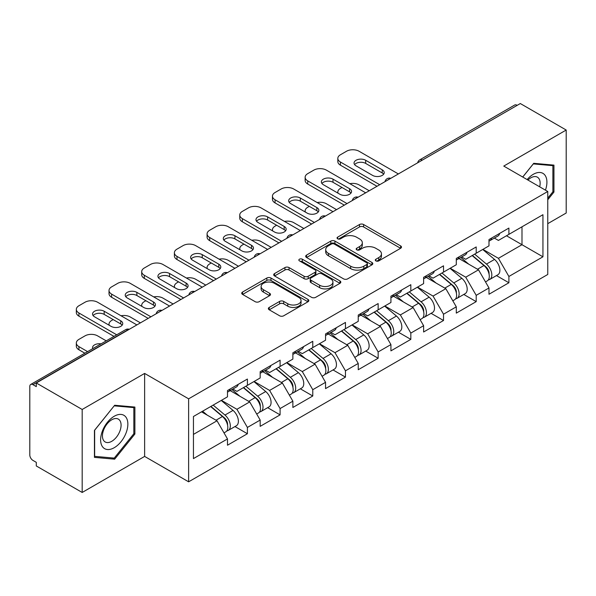 <?xml version="1.0" encoding="UTF-8"?>
<svg xmlns="http://www.w3.org/2000/svg" width="596" height="596" viewBox="0 0 596 596"><rect width="100%" height="100%" fill="white"/><g stroke="black" fill="none" stroke-linecap="round" stroke-linejoin="round"><path stroke-width="0.89" d="M375.897 260.899A2.034 1.177 0 0 0 378.78 260.899L400.631 248.279A2.905 1.676 0 0 0 401.481 247.094A2.905 1.676 0 0 0 400.631 245.902L363.612 224.528A2.905 1.676 0 0 0 359.5 224.528L337.649 237.148A2.034 1.177 0 0 0 337.045 237.975A2.034 1.177 0 0 0 337.649 238.81A2.034 1.177 0 0 0 340.525 238.81L343.356 237.178A9.305 5.371 0 0 1 356.512 237.178L359.604 238.959A9.305 5.371 0 0 1 362.323 242.758A9.305 5.371 0 0 1 359.604 246.558L356.773 248.189A2.034 1.177 0 0 0 356.177 249.024A2.034 1.177 0 0 0 356.773 249.851A2.034 1.177 0 0 0 359.649 249.851L362.48 248.219A9.305 5.371 0 0 1 375.644 248.219L378.728 250A9.305 5.371 0 0 1 381.455 253.799A9.305 5.371 0 0 1 378.728 257.599L375.897 259.23A2.034 1.177 0 0 0 375.301 260.065A2.034 1.177 0 0 0 375.897 260.899L375.897 259.23M269.206 307.417A2.905 1.676 0 0 0 268.356 308.601A2.905 1.676 0 0 0 269.206 309.786L279.599 315.783A2.905 1.676 0 0 0 283.711 315.783L307.976 301.77A2.905 1.676 0 0 0 308.832 300.585A2.905 1.676 0 0 0 307.976 299.401L270.957 278.027A2.905 1.676 0 0 0 266.844 278.027L242.572 292.033A2.905 1.676 0 0 0 241.723 293.225A2.905 1.676 0 0 0 242.572 294.409L255.118 301.658A2.905 1.676 0 0 0 259.238 301.658L269.623 295.661A2.905 1.676 0 0 0 270.472 294.469A2.905 1.676 0 0 0 269.623 293.284L263.402 289.693A7.778 4.492 0 0 1 261.123 286.512A7.778 4.492 0 0 1 265.92 282.362A7.778 4.492 0 0 1 274.406 283.338L298.775 297.411A7.778 4.492 0 0 1 301.055 300.585A7.778 4.492 0 0 1 296.249 304.735A7.778 4.492 0 0 1 287.771 303.759L283.711 301.42A2.905 1.676 0 0 0 279.599 301.42L269.206 307.417L269.206 309.786M144.627 373.424L82.181 409.474L36.296 382.982L520.315 103.54L566.2 130.032L503.762 166.083L547.761 191.487L188.627 398.828L144.627 373.424L144.627 456.417L188.627 481.814L188.627 398.828M343.557 278.853A2.905 1.676 0 0 0 347.669 278.853L371.941 264.848A2.905 1.676 0 0 0 372.791 263.655A2.905 1.676 0 0 0 371.941 262.471L334.922 241.097A2.905 1.676 0 0 0 330.81 241.097L306.538 255.11A2.905 1.676 0 0 0 305.688 256.295A2.905 1.676 0 0 0 306.538 257.479L343.557 278.853M300.257 261.339A2.034 1.177 0 0 1 302.321 261.622L302.321 259.2L339.958 280.932A2.905 1.676 0 0 1 340.808 282.124A2.905 1.676 0 0 1 339.958 283.309L315.694 297.322A2.905 1.676 0 0 1 311.574 297.322L274.555 275.948L274.555 273.571A2.905 1.676 0 0 0 273.706 274.756A2.905 1.676 0 0 0 274.555 275.948M274.555 273.571L284.94 267.574A2.905 1.676 0 0 1 289.053 267.574L304.072 276.246A2.905 1.676 0 0 0 308.184 276.246L315.075 272.268A2.905 1.676 0 0 0 315.925 271.076A2.905 1.676 0 0 0 315.075 269.891L299.445 260.869A2.034 1.177 0 0 1 298.849 260.035A2.034 1.177 0 0 1 300.101 258.947A2.034 1.177 0 0 1 302.321 259.2M188.627 481.814L547.761 274.473L547.761 191.487M234.966 426.55L247.4 433.732L247.4 427.444L236.925 409.296L221.414 400.341M247.4 433.732L227.493 445.219L227.493 438.932L193.447 458.592L193.447 416.492L227.493 396.832L227.493 390.544L247.4 379.049L247.4 385.344L260.176 377.961L260.176 371.673L280.083 360.178L280.083 366.473L292.867 359.09L292.867 352.802L312.773 341.307L312.773 347.595L325.55 340.219L325.55 333.931L345.457 322.436L345.457 328.724L358.241 321.348L358.241 315.053L378.147 303.565L378.147 309.853L390.924 302.477L390.924 296.182L410.83 284.694L410.83 290.982L423.614 283.607L423.614 277.311L443.521 265.823L443.521 272.111L456.298 264.736L456.298 258.44L476.204 246.953L476.204 253.24L488.988 245.857L488.988 239.57L508.895 228.074L508.895 234.37L542.941 214.709L542.941 256.809L508.895 276.47L498.42 258.321L482.909 249.366M496.461 275.583L508.895 282.757L508.895 276.47M508.895 282.757L488.988 294.253L488.988 287.957L476.204 295.34L465.729 277.192L450.226 268.237M463.777 294.454L476.204 301.628L476.204 295.34M476.204 301.628L456.298 313.123L456.298 306.828L443.521 314.211L433.046 296.063L417.535 287.116M431.087 313.325L443.521 320.499L443.521 314.211M443.521 320.499L423.614 331.994L423.614 325.707L410.83 333.082L400.356 314.934L384.852 305.986M398.404 332.195L410.83 339.37L410.83 333.082M410.83 339.37L390.924 350.865L390.924 344.577L378.147 351.953L367.672 333.805L352.161 324.857M365.713 351.066L378.147 358.241L378.147 351.953M378.147 358.241L358.241 369.736L358.241 363.448L345.457 370.824L334.982 352.683L319.478 343.728M333.03 369.937L345.457 377.119L345.457 370.824M345.457 377.119L325.55 388.607L325.55 382.319L312.773 389.695L302.299 371.554L286.788 362.599M300.339 388.808L312.773 395.99L312.773 389.695M312.773 395.99L292.867 407.478L292.867 401.19L280.083 408.565L269.608 390.425L254.105 381.47M267.656 407.679L280.083 414.861L280.083 408.565M280.083 414.861L260.176 426.349L260.176 420.061L247.4 427.444M232.872 389.054L236.925 391.393L247.4 385.344M236.925 409.296L249.702 401.913L230.145 390.626M260.176 420.061L249.702 401.913M265.555 370.183L269.608 372.515L280.083 366.473M269.608 390.425L282.392 383.042L262.836 371.755M292.867 401.19L282.392 383.042M298.246 351.305L302.299 353.644L312.773 347.595M302.299 371.554L315.075 364.171L295.519 352.884M325.55 382.319L315.075 364.171M330.929 332.434L334.982 334.773L345.457 328.724M334.982 352.683L347.766 345.3L328.21 334.006M358.241 363.448L347.766 345.3M363.62 313.563L367.672 315.902L378.147 309.853M367.672 333.805L380.449 326.429L360.893 315.135M390.924 344.577L380.449 326.429M396.303 294.692L400.356 297.031L410.83 290.982M400.356 314.934L413.14 307.558L393.583 296.264M423.614 325.707L413.14 307.558M428.993 275.821L433.046 278.161L443.521 272.111M433.046 296.063L445.823 288.688L426.267 277.393M456.298 306.828L445.823 288.688M461.677 256.95L465.729 259.29L476.204 253.24M465.729 277.192L478.513 269.817L458.957 258.522M488.988 287.957L478.513 269.817M517.172 105.35L422.251 160.153M420.918 160.927A4.448 2.563 120 0 1 422.043 160.033A4.448 2.563 60 0 0 419.822 159.81L514.735 105.008A4.448 2.563 60 0 1 516.963 105.231M494.367 238.08L498.42 240.419L508.895 234.37M498.42 258.321L521.992 244.71L521.992 226.808L542.941 214.709M506.481 235.763L542.941 256.809M547.761 223.664L566.2 213.018L566.2 130.032M82.181 409.474L82.181 492.46L36.296 465.968L36.296 462.34L32.944 460.403A4.448 2.563 -120 0 1 29.8 454.964L29.8 386.491A4.448 2.563 -120 0 1 30.724 384.457A4.448 2.563 -120 0 1 32.944 384.673L36.296 386.61L36.296 382.982M82.181 492.46L144.627 456.417M193.447 434.395L217.019 420.783L201.508 411.836M227.493 438.932L217.019 420.783M547.761 199.772L553.945 192.083L553.945 165.122L533.725 163.311L522.707 177.019M134.882 407.068L114.663 405.258L94.444 430.409L94.444 457.37L114.663 459.181L134.882 434.022L134.882 407.068M376.717 261.182L378.728 260.02A9.305 5.371 0 0 0 381.455 256.22L381.455 253.799M362.323 242.758L362.323 245.18A9.305 5.371 0 0 1 359.604 248.979L357.585 250.141M400.594 248.301L363.612 226.949A2.905 1.676 0 0 0 359.5 226.949L338.461 239.1M371.904 264.87L334.922 243.518A2.905 1.676 0 0 0 330.81 243.518L306.575 257.502M366.801 264.49A2.034 1.177 0 0 0 367.397 263.655A2.034 1.177 0 0 0 366.801 262.829L334.304 244.062A2.034 1.177 0 0 0 331.421 244.062L328.441 245.783A9.305 5.371 0 0 0 325.714 249.582A9.305 5.371 0 0 0 328.441 253.389L350.657 266.211A9.305 5.371 0 0 0 363.813 266.211L366.801 264.49L366.801 266.911A2.034 1.177 0 0 0 367.397 266.077L367.397 263.655M325.714 249.582L325.714 252.004A9.305 5.371 0 0 0 328.441 255.803L328.441 253.389M366.801 266.911L363.813 268.632A9.305 5.371 0 0 1 350.657 268.632L328.441 255.803M274.592 275.97L284.94 269.995L284.94 267.574M315.925 271.076L315.925 273.497A2.905 1.676 0 0 1 315.075 274.681L308.184 278.66A2.905 1.676 0 0 1 304.072 278.66L289.053 269.995A2.905 1.676 0 0 0 284.94 269.995M302.321 261.622L339.921 283.331M319.65 285.238A7.778 4.492 0 0 0 328.128 286.214A7.778 4.492 0 0 0 332.933 282.064A7.778 4.492 0 0 0 330.653 278.883L322.064 273.929A2.905 1.676 0 0 0 317.951 273.929L311.06 277.907A2.905 1.676 0 0 0 310.211 279.092A2.905 1.676 0 0 0 311.06 280.284L319.65 285.238L319.65 287.659A7.778 4.492 0 0 0 328.128 288.628A7.778 4.492 0 0 0 332.933 284.478L332.933 282.064M310.211 279.092L310.211 281.513A2.905 1.676 0 0 0 311.06 282.698L311.06 280.284M319.65 287.659L311.06 282.698M301.055 300.585L301.055 303.006A7.778 4.492 0 0 1 296.249 307.156A7.778 4.492 0 0 1 287.771 306.18L283.711 303.833A2.905 1.676 0 0 0 279.599 303.833L269.25 309.808M261.123 286.512L261.123 288.933A7.778 4.492 0 0 0 263.402 292.107L263.402 289.693M269.578 295.683L263.402 292.107M307.938 301.792L270.957 280.448A2.905 1.676 0 0 0 266.844 280.448L242.617 294.431M552.894 191.472L553.945 192.083M133.832 433.419L134.882 434.022M112.525 457.944L114.663 459.181M486.492 267.41L485.025 266.561M488.37 279.874A9.782 5.647 -120 0 0 489.793 279.435A9.782 5.647 -120 0 0 491.551 272.595A9.782 5.647 -120 0 0 486.455 264.08L474.662 254.134M489.793 279.435L497.861 274.771A9.782 5.647 -120 0 0 499.612 267.939A9.782 5.647 -120 0 0 494.524 259.424L482.73 249.471M472.39 255.446L485.844 266.792A5.923 3.42 60 0 1 489.04 274.093M369.237 190.757L359.075 184.894A8.888 5.133 0 0 0 349.852 183.68M342 187.494L340.428 188.403A8.888 5.133 0 0 0 337.828 192.031A8.888 5.133 0 0 0 338.059 193.201M485.494 281.908L487.275 280.88A9.782 5.647 -120 0 0 489.033 274.048A9.782 5.647 -120 0 0 483.945 265.533L472.151 255.58M468.747 264.177L460.79 257.465M489.1 239.51A9.782 5.647 60 0 1 488.988 239.89M354.613 164.63A6.817 3.934 180 0 1 365.676 163.416L382.23 172.974A6.817 3.934 180 0 1 383.66 174.188M376.992 186.28L340.428 165.174A8.888 5.133 180 0 1 337.828 161.546L337.828 158.402A8.888 5.133 0 0 0 340.428 162.03L340.428 165.174M491.611 238.057A9.782 5.647 60 0 1 489.793 240.717A9.782 5.647 60 0 1 488.988 241.052M499.679 233.401A9.782 5.647 60 0 1 497.861 236.061L489.793 240.717M337.828 158.402A8.888 5.133 0 0 1 340.428 154.766L346.507 151.257A8.888 5.133 0 0 1 359.075 151.257L398.366 173.943M379.719 184.708L340.428 162.03M365.676 160.272L382.23 169.83A6.817 3.934 180 0 1 384.226 172.609A6.817 3.934 180 0 1 380.017 176.245A6.817 3.934 180 0 1 372.589 175.395L356.043 165.837A6.817 3.934 180 0 1 354.046 163.058A6.817 3.934 180 0 1 358.248 159.423A6.817 3.934 180 0 1 365.676 160.272L365.676 163.416M545.444 190.146A19.258 11.123 120 0 0 533.301 174.308A19.258 11.123 120 0 0 527.132 179.575M539.685 186.824A13.186 7.614 120 0 0 537.413 177.183A13.186 7.614 120 0 0 530.82 177.831A13.186 7.614 120 0 0 527.929 180.037M522.752 177.042L533.301 163.907L552.894 165.658L552.894 191.785L547.761 198.17M551.598 164.913L552.894 165.658M102.445 446.65A19.258 11.123 120 0 0 121.048 441.666A19.258 11.123 120 0 0 126.039 417.304A19.258 11.123 120 0 0 107.429 422.288A19.258 11.123 120 0 0 102.445 446.65M103.689 440.593A13.186 7.614 120 0 0 105.172 441.964A13.186 7.614 120 0 0 117.434 435.81A13.186 7.614 120 0 0 119.833 420.5A13.186 7.614 120 0 0 118.351 419.122A13.186 7.614 120 0 0 106.088 425.283A13.186 7.614 120 0 0 103.689 440.593M114.238 405.854L133.832 407.604L133.832 433.724L114.238 458.1L94.652 456.35L94.652 430.223L114.201 405.831M132.536 406.852L133.832 407.604M453.809 286.281L452.342 285.432M455.679 298.745A9.782 5.647 -120 0 0 457.102 298.305A9.782 5.647 -120 0 0 458.86 291.474A9.782 5.647 -120 0 0 453.772 282.951L441.979 273.005M457.102 298.305L465.171 293.649A9.782 5.647 -120 0 0 466.929 286.81A9.782 5.647 -120 0 0 461.833 278.295L450.04 268.342M439.706 274.316L453.154 285.663A5.923 3.42 60 0 1 456.357 292.964M336.554 209.628L326.392 203.765A8.888 5.133 0 0 0 317.161 202.551M309.317 206.365L307.745 207.274A8.888 5.133 0 0 0 305.137 210.902A8.888 5.133 0 0 0 305.375 212.072M452.811 300.786L454.592 299.758A9.782 5.647 -120 0 0 456.35 292.919A9.782 5.647 -120 0 0 451.254 284.404L439.461 274.458M436.063 283.048L428.107 276.335M421.119 305.152L419.651 304.303M422.996 317.616A9.782 5.647 -120 0 0 424.419 317.176A9.782 5.647 -120 0 0 426.177 310.345A9.782 5.647 -120 0 0 421.081 301.822L409.288 291.876M424.419 317.176L432.487 312.52A9.782 5.647 -120 0 0 434.238 305.681A9.782 5.647 -120 0 0 429.15 297.166L417.356 287.22M407.016 293.187L420.471 304.534A5.923 3.42 60 0 1 423.667 311.835M303.863 228.499L293.701 222.636A8.888 5.133 0 0 0 284.478 221.421M276.626 225.236L275.054 226.145A8.888 5.133 0 0 0 272.454 229.773A8.888 5.133 0 0 0 272.685 230.943M420.12 319.657L421.901 318.629A9.782 5.647 -120 0 0 423.659 311.797A9.782 5.647 -120 0 0 418.571 303.275L406.777 293.329M403.373 301.919L395.416 295.206M388.436 324.023L386.968 323.174M390.305 336.487A9.782 5.647 -120 0 0 391.728 336.047A9.782 5.647 -120 0 0 393.487 329.215A9.782 5.647 -120 0 0 388.398 320.693L376.605 310.747M391.728 336.047L399.797 331.391A9.782 5.647 -120 0 0 401.555 324.559A9.782 5.647 -120 0 0 396.459 316.036L384.666 306.091M374.333 312.058L387.78 323.405A5.923 3.42 60 0 1 390.983 330.705M271.18 247.37L261.018 241.507A8.888 5.133 0 0 0 251.788 240.292M243.943 244.107L242.371 245.016A8.888 5.133 0 0 0 239.763 248.644A8.888 5.133 0 0 0 240.002 249.813M387.437 338.528L389.218 337.5A9.782 5.647 -120 0 0 390.976 330.668A9.782 5.647 -120 0 0 385.88 322.145L374.087 312.2M370.69 320.79L362.733 314.077M355.745 342.894L354.277 342.044M357.622 355.358A9.782 5.647 -120 0 0 359.045 354.918A9.782 5.647 -120 0 0 360.803 348.086A9.782 5.647 -120 0 0 355.708 339.564L343.914 329.618M359.045 354.918L367.114 350.262A9.782 5.647 -120 0 0 368.864 343.43A9.782 5.647 -120 0 0 363.776 334.907L351.983 324.962M341.642 330.929L355.097 342.275A5.923 3.42 60 0 1 358.293 349.576M238.489 266.248L228.328 260.377A8.888 5.133 0 0 0 219.105 259.163M211.252 262.978L209.68 263.886A8.888 5.133 0 0 0 207.08 267.515A8.888 5.133 0 0 0 207.311 268.684M354.747 357.399L356.527 356.371A9.782 5.647 -120 0 0 358.285 349.539A9.782 5.647 -120 0 0 353.197 341.016L341.404 331.071M337.999 339.66L330.042 332.948M323.062 361.765L321.594 360.915M324.932 374.228A9.782 5.647 -120 0 0 326.355 373.789A9.782 5.647 -120 0 0 328.113 366.957A9.782 5.647 -120 0 0 323.025 358.442L311.231 348.489M326.355 373.789L334.423 369.133A9.782 5.647 -120 0 0 336.181 362.301A9.782 5.647 -120 0 0 331.085 353.778L319.292 343.832M308.959 349.8L322.406 361.146A5.923 3.42 60 0 1 325.61 368.455M205.806 285.119L195.644 279.248A8.888 5.133 0 0 0 186.414 278.034M178.569 281.848L176.997 282.757A8.888 5.133 0 0 0 174.39 286.385A8.888 5.133 0 0 0 174.628 287.563M322.064 376.27L323.844 375.242A9.782 5.647 -120 0 0 325.602 368.41A9.782 5.647 -120 0 0 320.506 359.887L308.713 349.941M305.316 358.539L297.359 351.819M456.409 258.381A9.782 5.647 60 0 1 456.298 258.768M321.922 183.501A6.817 3.934 180 0 1 332.993 182.287L349.547 191.845A6.817 3.934 180 0 1 350.97 193.059M344.309 205.151L307.745 184.045A8.888 5.133 180 0 1 305.137 180.417L305.137 177.273A8.888 5.133 0 0 0 307.745 180.901L307.745 184.045M458.927 256.928A9.782 5.647 60 0 1 457.102 259.595A9.782 5.647 60 0 1 456.298 259.923M466.988 252.272A9.782 5.647 60 0 1 465.171 254.932L457.102 259.595M305.137 177.273A8.888 5.133 0 0 1 307.745 173.637L313.816 170.136A8.888 5.133 0 0 1 326.392 170.136L365.676 192.813M347.028 203.579L307.745 180.901M332.993 179.143L349.547 188.701A6.817 3.934 180 0 1 351.543 191.487A6.817 3.934 180 0 1 347.334 195.123A6.817 3.934 180 0 1 339.906 194.266L323.352 184.708A6.817 3.934 180 0 1 321.356 181.929A6.817 3.934 180 0 1 325.565 178.293A6.817 3.934 180 0 1 332.993 179.143L332.993 182.287M423.726 277.252A9.782 5.647 60 0 1 423.614 277.639M289.239 202.372A6.817 3.934 180 0 1 300.302 201.165L316.856 210.716A6.817 3.934 180 0 1 318.286 211.93M311.619 224.029L275.054 202.916A8.888 5.133 180 0 1 272.454 199.287L272.454 196.144A8.888 5.133 0 0 0 275.054 199.772L275.054 202.916M426.237 275.799A9.782 5.647 60 0 1 424.419 278.466A9.782 5.647 60 0 1 423.614 278.794M434.305 271.143A9.782 5.647 60 0 1 432.487 273.802L424.419 278.466M272.454 196.144A8.888 5.133 0 0 1 275.054 192.515L281.133 189.006A8.888 5.133 0 0 1 293.701 189.006L332.993 211.684M314.345 222.45L275.054 199.772M300.302 198.014L316.856 207.572A6.817 3.934 180 0 1 318.853 210.358A6.817 3.934 180 0 1 314.643 213.994A6.817 3.934 180 0 1 307.216 213.137L290.669 203.579A6.817 3.934 180 0 1 288.673 200.8A6.817 3.934 180 0 1 292.874 197.164A6.817 3.934 180 0 1 300.302 198.014L300.302 201.165M391.036 296.123A9.782 5.647 60 0 1 390.924 296.51M256.548 221.243A6.817 3.934 180 0 1 267.619 220.036L284.173 229.587A6.817 3.934 180 0 1 285.596 230.801M278.935 242.9L242.371 221.786A8.888 5.133 180 0 1 239.763 218.158L239.763 215.014A8.888 5.133 0 0 0 242.371 218.643L242.371 221.786M393.554 294.67A9.782 5.647 60 0 1 391.728 297.337A9.782 5.647 60 0 1 390.924 297.665M401.615 290.014A9.782 5.647 60 0 1 399.797 292.681L391.728 297.337M239.763 215.014A8.888 5.133 0 0 1 242.371 211.386L248.443 207.877A8.888 5.133 0 0 1 261.018 207.877L300.302 230.555M281.655 241.328L242.371 218.643M267.619 216.892L284.173 226.443A6.817 3.934 180 0 1 286.169 229.229A6.817 3.934 180 0 1 281.96 232.865A6.817 3.934 180 0 1 274.532 232.008L257.979 222.45A6.817 3.934 180 0 1 255.982 219.671A6.817 3.934 180 0 1 260.191 216.035A6.817 3.934 180 0 1 267.619 216.892L267.619 220.036M358.352 314.993A9.782 5.647 60 0 1 358.241 315.381M223.865 240.114A6.817 3.934 180 0 1 234.928 238.907L251.482 248.465A6.817 3.934 180 0 1 252.913 249.672M246.245 261.771L209.68 240.657A8.888 5.133 180 0 1 207.08 237.029L207.08 233.885A8.888 5.133 0 0 0 209.68 237.513L209.68 240.657M360.863 313.541A9.782 5.647 60 0 1 359.045 316.208A9.782 5.647 60 0 1 358.241 316.536M368.931 308.884A9.782 5.647 60 0 1 367.114 311.552L359.045 316.208M207.08 233.885A8.888 5.133 0 0 1 209.68 230.257L215.759 226.748A8.888 5.133 0 0 1 228.328 226.748L267.619 249.426M248.972 260.199L209.68 237.513M234.928 235.763L251.482 245.314A6.817 3.934 180 0 1 253.479 248.1A6.817 3.934 180 0 1 249.27 251.735A6.817 3.934 180 0 1 241.842 250.879L225.295 241.328A6.817 3.934 180 0 1 223.299 238.542A6.817 3.934 180 0 1 227.501 234.906A6.817 3.934 180 0 1 234.928 235.763L234.928 238.907M325.662 333.864A9.782 5.647 60 0 1 325.55 334.252M191.174 258.984A6.817 3.934 180 0 1 202.245 257.777L218.799 267.336A6.817 3.934 180 0 1 220.222 268.543M213.562 280.642L176.997 259.528A8.888 5.133 180 0 1 174.39 255.9L174.39 252.756A8.888 5.133 0 0 0 176.997 256.384L176.997 259.528M328.18 332.412A9.782 5.647 60 0 1 326.355 335.079A9.782 5.647 60 0 1 325.55 335.406M336.241 327.755A9.782 5.647 60 0 1 334.423 330.422L326.355 335.079M174.39 252.756A8.888 5.133 0 0 1 176.997 249.128L183.069 245.619A8.888 5.133 0 0 1 195.644 245.619L234.928 268.304M216.281 279.07L176.997 256.384M202.245 254.634L218.799 264.184A6.817 3.934 180 0 1 220.796 266.971A6.817 3.934 180 0 1 216.586 270.606A6.817 3.934 180 0 1 209.159 269.75L192.605 260.199A6.817 3.934 180 0 1 190.608 257.412A6.817 3.934 180 0 1 194.817 253.777A6.817 3.934 180 0 1 202.245 254.634L202.245 257.777M290.371 380.635L288.904 379.786M292.249 393.099A9.782 5.647 -120 0 0 293.672 392.66A9.782 5.647 -120 0 0 295.43 385.828A9.782 5.647 -120 0 0 290.334 377.313L278.541 367.36M293.672 392.66L301.74 388.003A9.782 5.647 -120 0 0 303.491 381.172A9.782 5.647 -120 0 0 298.402 372.649L286.609 362.703M276.268 368.671L289.723 380.024A5.923 3.42 60 0 1 292.919 387.325M173.116 303.99L162.954 298.119A8.888 5.133 0 0 0 153.731 296.905M145.878 300.719L144.306 301.628A8.888 5.133 0 0 0 141.706 305.256A8.888 5.133 0 0 0 141.937 306.433M289.373 395.141L291.153 394.112A9.782 5.647 -120 0 0 292.912 387.281A9.782 5.647 -120 0 0 287.823 378.758L276.03 368.812M272.625 377.41L264.669 370.69M292.979 352.735A9.782 5.647 60 0 1 292.867 353.123M158.491 277.855A6.817 3.934 180 0 1 169.555 276.648L186.108 286.207A6.817 3.934 180 0 1 187.539 287.414M180.871 299.512L144.306 278.399A8.888 5.133 180 0 1 141.706 274.771L141.706 271.627A8.888 5.133 0 0 0 144.306 275.255L144.306 278.399M295.489 351.282A9.782 5.647 60 0 1 293.672 353.95A9.782 5.647 60 0 1 292.867 354.285M303.558 346.626A9.782 5.647 60 0 1 301.74 349.293L293.672 353.95M141.706 271.627A8.888 5.133 0 0 1 144.306 267.999L150.386 264.49A8.888 5.133 0 0 1 162.954 264.49L202.245 287.175M183.598 297.94L144.306 275.255M169.555 273.504L186.108 283.063A6.817 3.934 180 0 1 188.105 285.842A6.817 3.934 180 0 1 183.896 289.477A6.817 3.934 180 0 1 176.468 288.628L159.922 279.07A6.817 3.934 180 0 1 157.925 276.283A6.817 3.934 180 0 1 162.127 272.648A6.817 3.934 180 0 1 169.555 273.504L169.555 276.648M257.688 399.506L256.22 398.664M259.558 411.978A9.782 5.647 -120 0 0 260.981 411.531A9.782 5.647 -120 0 0 262.739 404.699A9.782 5.647 -120 0 0 257.651 396.184L245.857 386.23M260.981 411.531L269.049 406.874A9.782 5.647 -120 0 0 270.808 400.043A9.782 5.647 -120 0 0 265.712 391.527L253.918 381.574M243.585 387.542L257.032 398.895A5.923 3.42 60 0 1 260.236 406.196M140.433 322.861L130.271 316.99A8.888 5.133 0 0 0 121.04 315.776M113.195 319.59L111.623 320.499A8.888 5.133 0 0 0 109.016 324.127A8.888 5.133 0 0 0 109.254 325.304M256.69 414.011L258.47 412.983A9.782 5.647 -120 0 0 260.228 406.152A9.782 5.647 -120 0 0 255.133 397.636L243.339 387.683M239.942 396.28L231.986 389.568M260.288 371.606A9.782 5.647 60 0 1 260.176 371.993M125.801 296.726A6.817 3.934 180 0 1 136.871 295.519L153.425 305.077A6.817 3.934 180 0 1 154.848 306.284M148.188 318.383L111.623 297.277A8.888 5.133 180 0 1 109.016 293.642L109.016 290.498A8.888 5.133 0 0 0 111.623 294.126L111.623 297.277M262.806 370.153A9.782 5.647 60 0 1 260.981 372.82A9.782 5.647 60 0 1 260.176 373.156M270.867 365.497A9.782 5.647 60 0 1 269.049 368.164L260.981 372.82M109.016 290.498A8.888 5.133 0 0 1 111.623 286.87L117.695 283.361A8.888 5.133 0 0 1 130.271 283.361L169.555 306.046M150.907 316.811L111.623 294.126M136.871 292.375L153.425 301.934A6.817 3.934 180 0 1 155.422 304.712A6.817 3.934 180 0 1 151.213 308.348A6.817 3.934 180 0 1 143.785 307.499L127.231 297.94A6.817 3.934 180 0 1 125.234 295.154A6.817 3.934 180 0 1 129.444 291.519A6.817 3.934 180 0 1 136.871 292.375L136.871 295.519M224.997 418.377L223.53 417.535M226.875 430.848A9.782 5.647 -120 0 0 228.298 430.401A9.782 5.647 -120 0 0 230.056 423.57A9.782 5.647 -120 0 0 224.96 415.054L213.167 405.101M228.298 430.401L236.366 425.745A9.782 5.647 -120 0 0 238.117 418.913A9.782 5.647 -120 0 0 233.029 410.398L221.235 400.445M210.895 406.412L224.349 417.766A5.923 3.42 60 0 1 227.545 425.067M101.059 343.847A6.817 3.934 0 0 0 92.551 347.662A6.817 3.934 0 0 0 92.76 348.638M106.237 340.86L97.58 335.861A8.888 5.133 0 0 0 85.012 335.861L78.933 339.37A8.888 5.133 0 0 0 76.333 342.998A8.888 5.133 0 0 0 78.933 346.634L78.933 349.777L84.863 353.197M87.582 351.625L78.933 346.634M223.999 432.882L225.78 431.854A9.782 5.647 -120 0 0 227.538 425.022A9.782 5.647 -120 0 0 222.45 416.507L210.656 406.554M207.252 415.151L202.588 411.21M78.933 349.777A8.888 5.133 180 0 1 76.333 346.149L76.333 342.998M227.605 390.477A9.782 5.647 60 0 1 227.493 390.864M93.118 315.604A6.817 3.934 180 0 1 104.181 314.39L120.735 323.948A6.817 3.934 180 0 1 122.165 325.155M113.985 336.382L78.933 316.148A8.888 5.133 180 0 1 76.333 312.52L76.333 309.369A8.888 5.133 0 0 0 78.933 312.997L78.933 316.148M230.116 389.032A9.782 5.647 60 0 1 228.298 391.691A9.782 5.647 60 0 1 227.493 392.026M238.184 384.368A9.782 5.647 60 0 1 236.366 387.035L228.298 391.691M76.333 309.369A8.888 5.133 0 0 1 78.933 305.741L85.012 302.232A8.888 5.133 0 0 1 97.58 302.232L136.871 324.917M116.712 334.81L78.933 312.997M104.181 311.246L120.735 320.804A6.817 3.934 180 0 1 122.731 323.583A6.817 3.934 180 0 1 118.522 327.219A6.817 3.934 180 0 1 111.094 326.37L94.548 316.811A6.817 3.934 180 0 1 92.551 314.025A6.817 3.934 180 0 1 96.753 310.397A6.817 3.934 180 0 1 104.181 311.246L104.181 314.39M128.073 329.998L127.864 329.879A4.448 2.563 -120 0 0 125.637 329.655L30.724 384.457M127.857 329.879L32.944 384.673M388.227 179.798A4.448 2.563 120 0 1 389.352 178.904A4.448 2.563 -60 0 1 390.484 178.495M355.544 198.669A4.448 2.563 120 0 1 356.669 197.775A4.448 2.563 -60 0 1 357.794 197.365M323.986 216.646A4.448 2.563 -60 0 1 325.111 216.236M323.978 216.646A4.448 2.563 120 0 0 322.853 217.54M290.17 236.411A4.448 2.563 120 0 1 291.295 235.517A4.448 2.563 -60 0 1 292.42 235.107M257.479 255.282A4.448 2.563 120 0 1 258.604 254.388A4.448 2.563 -60 0 1 259.737 253.978M224.796 274.153A4.448 2.563 120 0 1 225.921 273.259A4.448 2.563 -60 0 1 227.046 272.849M192.106 293.023A4.448 2.563 120 0 1 193.231 292.129A4.448 2.563 -60 0 1 194.363 291.72M159.423 311.894A4.448 2.563 120 0 1 160.547 311A4.448 2.563 -60 0 1 161.672 310.598M127.864 329.879A4.448 2.563 -60 0 1 128.989 329.469M378.728 260.02L378.728 257.599M356.773 249.851L356.773 248.189M359.604 248.979L359.604 246.558M337.649 238.81L337.649 237.148M359.5 226.949L359.5 224.528M363.612 226.949L363.612 224.528M400.631 248.279L400.631 245.902M306.538 257.479L306.538 255.11M330.81 243.518L330.81 241.097M334.922 243.518L334.922 241.097M371.941 264.848L371.941 262.471M350.657 268.632L350.657 266.211M363.813 268.632L363.813 266.211M289.053 269.995L289.053 267.574M304.072 278.66L304.072 276.246M308.184 278.66L308.184 276.246M315.075 274.681L315.075 272.268M339.958 283.309L339.958 280.932M279.599 303.833L279.599 301.42M283.711 303.833L283.711 301.42M287.771 306.18L287.771 303.759M269.623 295.661L269.623 293.284M242.572 294.409L242.572 292.033M266.844 280.448L266.844 278.027M270.957 280.448L270.957 278.027M307.976 301.77L307.976 299.401M486.455 264.08L494.524 259.424M477.515 269.243L483.945 265.533M382.23 169.83L382.23 172.974M453.772 282.951L461.833 278.295M444.832 288.114L451.254 284.404M421.081 301.822L429.15 297.166M412.141 306.985L418.571 303.275M388.398 320.693L396.459 316.036M379.458 325.856L385.88 322.145M355.708 339.564L363.776 334.907M346.768 344.726L353.197 341.016M323.025 358.442L331.085 353.778M314.085 363.597L320.506 359.887M349.547 188.701L349.547 191.845M316.856 207.572L316.856 210.716M284.173 226.443L284.173 229.587M251.482 245.314L251.482 248.465M218.799 264.184L218.799 267.336M290.334 377.313L298.402 372.649M281.394 382.468L287.823 378.758M186.108 283.063L186.108 286.207M257.651 396.184L265.712 391.527M248.711 401.339L255.133 397.636M153.425 301.934L153.425 305.077M224.96 415.054L233.029 410.398M216.02 420.21L222.45 416.507M120.735 320.804L120.735 323.948M419.822 159.81A4.448 4.448 0 0 0 417.684 162.79M390.782 178.323A4.448 4.448 0 0 0 384.994 181.661M358.092 197.194A4.448 4.448 0 0 0 352.31 200.532M325.409 216.065A4.448 4.448 0 0 0 319.62 219.403M292.718 234.936A4.448 4.448 0 0 0 286.937 238.273M260.035 253.807A4.448 4.448 0 0 0 254.246 257.144M227.344 272.677A4.448 4.448 0 0 0 221.563 276.022M194.661 291.548A4.448 4.448 0 0 0 188.872 294.893M161.97 310.427A4.448 4.448 0 0 0 156.189 313.764M129.287 329.297A4.448 4.448 0 0 0 125.637 329.655M337.828 193.067L337.828 192.031M305.137 211.938L305.137 210.902M272.454 230.808L272.454 229.773M239.763 249.679L239.763 248.644M207.08 268.55L207.08 267.515M174.39 287.421L174.39 286.385M141.706 306.292L141.706 305.256M109.016 325.17L109.016 324.127"/></g></svg>
